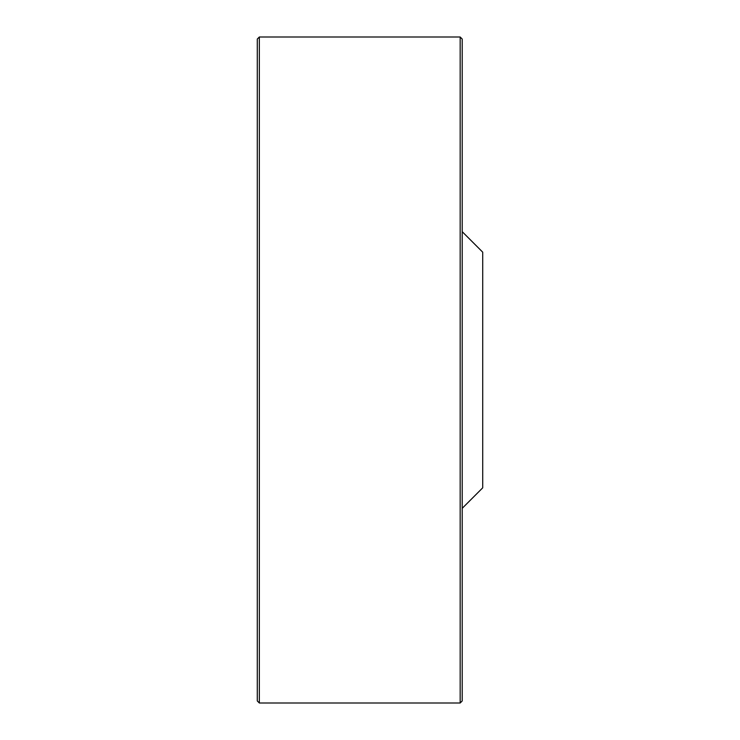 <?xml version="1.0" encoding="UTF-8"?>
<svg xmlns="http://www.w3.org/2000/svg" width="740" height="740" viewBox="0 0 740 740"><rect width="100%" height="100%" fill="white"/><g stroke="black" fill="none" stroke-linecap="round" stroke-linejoin="round"><path stroke-width="1.11" d="M259.342 37L257.289 39.053L257.289 700.947L259.342 703L259.342 37L460.169 37L460.169 703L259.342 703M460.169 703L462.213 700.947L462.213 39.053L460.169 37M462.213 231.676L482.711 252.174L482.711 487.827L462.213 508.325"/></g></svg>
